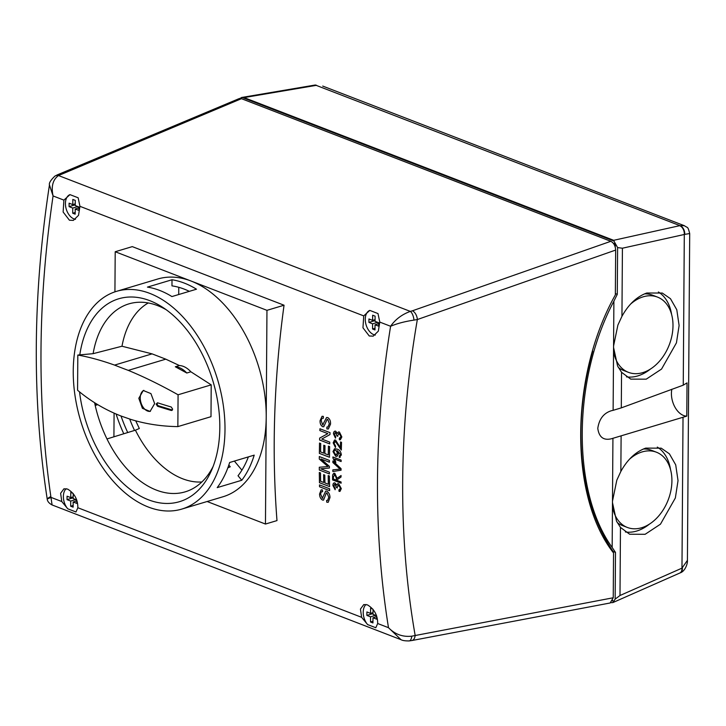 <?xml version="1.0" encoding="UTF-8"?>
<svg xmlns="http://www.w3.org/2000/svg" width="726" height="726" viewBox="0 0 726 726"><rect width="100%" height="100%" fill="white"/><g stroke="black" fill="none" stroke-linecap="round" stroke-linejoin="round"><path stroke-width="1.09" d="M157.451 402.776A1.833 1.298 -111 0 0 157.188 403.692A1.833 1.298 -111 0 0 158.558 405.834L172.371 410.027A1.833 1.298 -111 0 0 172.407 410.036M172.371 410.027L171.245 410.462L172.652 409.155L171.263 407.014A526.686 179.431 -179.6 0 1 157.524 402.794L156.163 404.092L157.497 406.242A526.686 179.431 0.4 0 0 171.245 410.462L171.917 410.444M121.024 416.016L130.97 419.456C145.881 424.011 161.517 426.398 177.852 426.607L210.994 416.688L211.212 384.862L190.884 371.794A25.111 15.809 -106.7 0 0 179.422 365.541L165.782 359.161L152.079 353.871L121.986 346.229L93.119 353.671L77.818 355.05L77.573 390.261C90.659 401.251 105.143 409.836 121.024 416.016A107.239 67.491 -106.7 0 0 127.731 432.542M177.852 426.607L178.079 394.781L211.212 384.862M77.818 355.05C89.053 357.029 101.304 360.377 114.572 365.096A526.686 179.431 0.4 0 0 128.293 370.378C144.093 376.894 160.682 385.025 178.079 394.781M154.656 403.611L150.073 411.424L142.414 408.33L138.811 398.284L143.258 390.506L150.926 393.592L154.656 403.611M150.418 411.306A10.999 6.924 73.3 0 1 140.245 397.857A10.999 6.924 73.3 0 1 143.875 390.361M224.996 429.529A113.655 71.529 73.3 0 1 181.709 509.117A113.655 71.529 73.3 0 1 73.244 370.932A113.655 71.529 73.3 0 1 116.523 291.344A113.655 71.529 73.3 0 1 224.996 429.529M79.724 355.313A105.896 66.638 73.3 0 1 162.678 307.316A105.896 66.638 73.3 0 1 219.815 427.532A105.896 66.638 73.3 0 1 211.502 470.421A105.896 66.638 73.3 0 1 138.076 494.715A105.896 66.638 73.3 0 1 79.515 391.813M213.099 466.5A98.11 61.746 73.3 0 1 206.193 477.263A98.11 61.746 73.3 0 1 190.076 490.014A98.11 61.746 73.3 0 1 106.976 438.949A98.11 61.746 73.3 0 1 94.952 404.373A98.11 61.746 73.3 0 1 94.589 402.703M207.11 501.512L265.462 524.045L266.215 417.196A113.655 71.529 73.3 0 1 222.927 496.784L181.709 509.117M97.792 404.672L95.188 405.453M123.774 433.767A113.655 71.529 73.3 0 1 116.096 414.02M241.767 480.267L217.201 487.627A113.655 71.529 -106.7 0 0 229.652 462.498L254.218 455.138A113.655 71.529 73.3 0 1 241.767 480.267L238.028 475.757A107.239 67.491 73.3 0 0 248.374 456.89M114.082 413.139L113.918 436.807M116.523 291.344L157.742 279.011A113.655 71.529 73.3 0 1 191.083 281.035L115.207 251.74L132.295 246.622L284.048 305.219A836.397 584.212 -68.9 0 0 276.987 520.596L265.462 524.045M77.845 507.737C77.864 499.434 74.433 493.208 67.554 489.07L63.952 488.798L60.612 493.299L61.792 501.539L67.772 508.808L75.976 511.975L77.845 507.737L361.621 617.318L367.61 624.578L375.805 627.745L377.674 623.516C377.692 615.203 374.262 608.978 367.383 604.849L363.79 604.567L360.441 609.069L361.621 617.318M377.674 623.516L388.492 627.691C380.814 580.092 377.148 530.942 377.493 480.24C377.856 429.529 382.23 378.21 390.597 326.264C397.131 323.506 404.917 321.455 413.965 320.112L417.341 319.54C407.958 374.035 403.066 427.886 402.685 481.075C402.322 534.263 406.478 585.673 415.136 635.304A7.333 4.51 79.3 0 1 411.878 640.532L610.158 602.979L613.234 597.77L613.543 552.958C569.039 496.176 569.883 375.95 615.349 294.892L615.657 250.071L417.341 319.54A7.333 4.174 70.7 0 0 412.404 310.801L610.82 241.304L241.459 98.682L58.497 175.547A7.333 5.599 -122 0 0 54.931 176.091L54.931 176.091C50.693 180.139 48.86 183.088 49.45 184.958L53.071 195.938C37.67 301.281 36.972 401.75 50.965 497.364L52.081 504.951C48.978 503.29 47.344 501.258 47.181 498.862C31.926 399.327 32.679 294.692 49.45 184.958L49.45 184.958M369.262 335.984L373.191 336.156L378.355 331.11L379.78 322.09L377.992 313.568L369.797 310.401L363.726 315.892L362.964 327.798L369.262 335.984M69.424 220.214L73.362 220.386L78.526 215.341L79.942 206.32L78.163 197.79L69.968 194.632L63.888 200.122L63.135 212.019L69.424 220.214M340.385 439.738L339.414 439.774L340.367 439.738L341.846 436.952L339.432 432.034L338.389 431.979L337.327 433.449L335.711 431.208L334.831 431.144M339.414 439.774L339.323 438.295L341.02 436.635L339.351 438.286L339.441 439.765M340.122 438.241L339.323 438.295M339.423 433.576L338.643 433.522L339.396 433.585L341.02 436.635L339.423 433.576L337.717 435.255L337.79 436.299L336.909 435.8L335.639 432.66L334.287 434.084L335.702 436.753L335.476 438.114L333.461 433.794C333.588 431.816 334.341 430.954 335.711 431.208C334.359 430.945 333.615 431.807 333.488 433.785L333.461 433.794M335.067 432.605L335.666 432.66L336.909 435.8M332.88 457.879L334.913 462.017L335.884 462.389L334.695 459.077L341.12 461.536L341.129 460.121L332.889 456.953L332.88 457.879L332.916 456.944M341.093 481.991L341.102 483.189L332.581 479.922L332.562 477.545L332.653 474.886L333.797 473.225L334.795 473.307L337.109 478.316L341.048 475.539L341.048 477.018L337.118 479.795A836.397 584.212 111.1 0 0 337.127 480.476L341.093 481.991M340.022 491.366L339.069 491.393L340.004 491.366L341.311 488.625L338.697 483.779L337.672 483.716L336.701 485.159L335.004 482.935L334.142 482.872M339.069 491.393L338.906 489.932L340.485 488.308L338.733 485.295L337.182 486.928L337.3 487.963L336.41 487.464L335.004 484.369L333.751 485.758L335.285 488.398L335.122 489.732L332.925 485.476C332.953 483.516 333.642 482.672 335.004 482.935M339.695 489.887L338.906 489.932M338.761 485.286L337.998 485.231L338.761 485.286L340.485 488.308M335.031 484.36L334.432 484.315L335.031 484.36L336.41 487.464M320.084 420.608C319.921 423.467 320.783 425.509 322.68 426.716L323.751 426.761L327.136 419.437L327.789 419.474L329.341 423.712L327.843 427.088L326.845 427.06L326.891 428.912L328.37 428.966L330.548 424.093C330.693 421.044 329.767 418.875 327.771 417.595L326.582 417.495L322.662 424.882L321.291 420.989C321.319 418.975 322.017 418.058 323.379 418.23L323.36 416.37L322.054 416.307L320.112 420.599C319.948 423.476 320.819 425.509 322.707 426.707L322.68 426.716M322.516 418.249L323.379 418.23L322.516 418.249M323.224 424.928L322.662 424.882M319.358 453.378L319.522 443.051L320.72 443.513L320.583 451.953L323.669 453.133L323.787 445.238L324.994 445.7L324.867 453.596L328.279 454.912L328.424 446.136L329.622 446.599L329.459 457.253L319.358 453.378L319.549 443.041M319.458 482.717L319.313 472.481L320.511 472.935L320.62 481.302L323.705 482.491L323.605 474.659L324.803 475.122L324.912 482.944L328.324 484.26L328.216 475.566L329.413 476.029L329.559 486.583L319.458 482.717L319.34 472.472M321.182 489.85L319.585 494.034C319.603 496.847 320.593 498.844 322.525 500.051L323.56 500.096L326.328 492.963L326.963 492.999L328.787 497.156L327.571 500.459L326.6 500.423L326.773 502.229L328.216 502.292L329.985 497.546C329.913 494.56 328.851 492.437 326.818 491.166L325.656 491.057L322.371 498.245L320.756 494.424C320.647 492.464 321.255 491.575 322.589 491.747L322.435 489.923L321.164 489.85L319.558 494.043C319.64 496.847 320.629 498.853 322.553 500.042L322.525 500.051M321.745 491.756L322.589 491.747L321.745 491.756M322.925 498.299L322.371 498.245L325.656 491.057M329.64 490.649L319.54 486.774L319.504 484.904L329.595 488.779L329.64 490.649L319.54 486.774M327.934 466.555L327.961 466.546A836.397 584.212 -68.9 0 1 327.961 466.509L319.295 459.05L319.313 456.545L329.413 460.42L329.404 462.208L320.946 458.959A836.397 584.212 111.1 0 0 320.946 458.995L329.386 466.337L329.386 468.025L320.81 468.787A836.397 584.212 111.1 0 0 320.81 468.851L329.395 472.145L329.404 473.924L319.313 470.049L319.295 467.245L327.934 466.555A836.397 584.212 -68.9 0 1 327.934 466.509L319.295 459.05L319.34 456.536M329.958 434.584L321.818 439.03A836.397 584.212 111.1 0 0 321.818 439.067L329.74 442.107L329.704 443.904L319.603 440.029L319.649 438.096L327.798 433.658A836.397 584.212 -68.9 0 1 327.798 433.613L319.867 430.572L319.93 428.767L330.031 432.632L329.958 434.584M338.815 467.934L332.862 462.526L332.88 460.965L341.057 468.642L341.057 470.203L332.853 471.519L332.844 469.876L340.149 469.078A836.397 584.212 -68.9 0 1 340.149 469.05L332.862 462.526L332.907 460.956M341.356 454.948C340.911 451.654 339.459 449.703 337.018 449.095L334.559 448.75L332.98 451.554L335.693 456.264L337.045 456.355L338.425 453.859L337.399 450.701A836.397 584.212 111.1 0 1 337.399 450.674L340.53 454.594L339.205 456.019L339.26 457.416L340.167 457.398L339.287 457.407L341.356 454.948M339.813 455.982L339.205 456.019L340.558 454.594L337.399 450.674M340.394 447.679L335.557 440.074L334.568 440.001L333.17 442.824L335.457 447.497L335.603 446.082L333.996 443.178L335.494 441.526L341.32 450.029L341.519 442.325L340.548 441.952L340.394 447.679L340.576 441.943M335.521 441.517L334.849 441.481L335.521 441.517L341.347 450.02M369.797 310.401A12.832 8.077 -106.7 0 0 365.505 322.353A12.832 8.077 -106.7 0 0 373.736 334.641A12.832 8.077 -106.7 0 0 375.342 335.049M69.968 194.632A12.832 8.077 -106.7 0 0 65.667 206.574A12.832 8.077 -106.7 0 0 73.907 218.871A12.832 8.077 -106.7 0 0 75.513 219.27M66.193 488.689A12.832 8.077 -106.7 0 0 67.772 508.808M366.022 604.468A12.832 8.077 -106.7 0 0 367.61 624.578M72.718 213.226L75.168 214.17L75.205 208.997L78.88 210.422L78.898 206.974L75.232 205.549L75.268 200.385L72.818 199.441L72.781 204.605L69.106 203.189L69.088 206.638L72.754 208.053L72.718 213.226L75.177 212.491M372.556 328.996L374.997 329.94L375.033 324.776L378.709 326.192L378.727 322.743L375.061 321.328L375.097 316.155L372.647 315.211L372.61 320.384L368.944 318.959L368.917 322.408L372.592 323.823L372.556 328.996L375.015 328.261M372.747 609.032L370.605 608.207L370.569 613.37L366.893 611.954L366.875 615.403L370.541 616.819L370.505 621.991L372.955 622.935L372.992 617.762L376.658 619.178L376.685 616.056M376.549 615.684L373.01 614.314L373.046 609.404M72.918 493.263L70.776 492.428L70.74 497.6L67.064 496.185L67.037 499.633L70.712 501.049L70.676 506.222L73.126 507.165L73.163 501.993L76.829 503.408L76.856 500.287M76.72 499.915L73.181 498.544L73.217 493.635M372.964 621.256L370.505 621.991M375.995 615.466L375.986 616.864M375.587 615.312L370.541 616.819M372.338 612.844L372.329 613.769L373.019 614.033M372.329 613.769L366.875 615.403M373.028 612.635L370.569 613.37M376.676 616.664L372.992 617.762M73.135 505.477L70.676 506.222M76.166 499.697L76.157 501.094M75.758 499.542L70.712 501.049M72.509 497.074L72.5 498L73.19 498.263M72.5 498L67.037 499.633M73.199 496.865L70.74 497.6M76.847 500.886L73.163 501.993M78.217 206.71L78.208 208.099M77.8 206.547L72.754 208.053M74.551 204.079L74.542 205.004L75.232 205.267M74.542 205.004L69.088 206.638M75.241 203.87L72.781 204.605M78.898 207.899L75.205 208.997M378.046 322.48L378.037 323.878M377.629 322.317L372.592 323.823M374.38 319.848L374.38 320.774L375.061 321.037M374.38 320.774L368.917 322.408M375.07 319.649L372.61 320.384M378.727 323.669L375.033 324.776M60.058 174.748A7.333 4.692 67.2 0 0 57.545 174.757L239.026 98.654L241.459 98.682M610.82 241.304C613.769 242.874 615.385 245.796 615.657 250.071M63.888 200.122L53.071 195.938C51.047 186.41 52.853 179.612 58.497 175.547L410.335 311.4L412.404 310.801M611.011 602.671L612.853 602.589L615.158 599.122L615.485 552.395L612.163 547.431L612.481 502.61L616.519 521.141L620.467 527.412L619.995 595.502L615.158 599.122M592.734 351.148A233.981 163.432 111.1 0 0 613.134 551.488L615.485 552.395M613.134 551.488L613.125 552.35M612.789 600.42L612.535 601.01M613.125 410.326L611.455 410.707C603.714 413.085 599.159 418.975 597.788 428.376C598.995 437.125 603.478 440.6 611.256 438.803L686.787 416.125L687.023 382.892L683.248 385.17L621.302 407.876L613.125 410.326L613.887 301.181C572.378 379.417 571.598 491.348 612.163 547.431M612.481 502.61L612.925 438.286M621.111 435.836L620.857 471.419L616.81 480.213L612.49 501.122M613.561 347.491L617.608 366.022L621.547 372.293L621.302 407.876M613.887 301.181L617.282 294.329L617.608 247.602L618.434 247.711M613.933 241.032L613.679 240.306L244.063 97.583L242.175 97.484L613.933 241.032L617.608 247.602L622.418 248.21L621.946 316.309L617.89 325.094L613.57 346.003M686.787 416.125A18.331 11.534 73.3 0 1 683.538 415.49A18.331 11.534 73.3 0 1 671.868 389.236M620.857 471.419C627.527 459.44 635.822 451.681 645.741 448.114L661.214 448.169L669.39 453.814L675.715 464.876L678.03 480.63L675.352 497.982L660.46 524.181L645.133 534.291L629.66 534.236L620.467 527.412M657.302 447.089A45.829 32.008 -68.9 0 1 670.525 469.55M649.461 524.099A45.829 32.008 -68.9 0 1 636.693 531.033A45.829 32.008 -68.9 0 1 625.376 531.976M242.175 97.484L239.698 98.464M614.078 244.326L615.276 243.972L613.288 243.201M615.276 243.972L615.258 247.103M615.358 293.585L617.282 294.329M621.946 316.309C628.607 304.33 636.902 296.562 646.821 293.005L662.303 293.05L670.47 298.704L676.795 309.757L679.109 325.511L676.432 342.863L661.549 369.071L646.222 379.172L630.74 379.126L621.547 372.293M650.541 368.98A45.829 32.008 -68.9 0 1 637.773 375.914A45.829 32.008 -68.9 0 1 626.456 376.858M658.391 291.979A45.829 32.008 -68.9 0 1 671.604 314.431M644.516 293.876A40.329 28.169 -68.9 0 1 652.601 295.201L657.502 297.097A40.329 28.169 -68.9 0 1 672.013 335.312A40.329 28.169 -68.9 0 1 642.71 372.638A40.329 28.169 -68.9 0 1 628.444 372.338A40.329 28.169 -68.9 0 1 613.978 353.562M628.444 372.338L623.552 370.451A40.329 28.169 -68.9 0 1 618.343 367.474M630.44 304.221A40.329 28.169 -68.9 0 1 643.236 296.798A40.329 28.169 -68.9 0 1 657.502 297.097M643.436 448.986A40.329 28.169 -68.9 0 1 651.521 450.32L656.413 452.207A40.329 28.169 -68.9 0 1 670.933 490.431A40.329 28.169 -68.9 0 1 641.621 527.748A40.329 28.169 -68.9 0 1 627.364 527.457A40.329 28.169 -68.9 0 1 612.898 508.672M627.364 527.457L622.463 525.56A40.329 28.169 -68.9 0 1 617.263 522.593M629.36 459.331A40.329 28.169 -68.9 0 1 642.156 451.917A40.329 28.169 -68.9 0 1 656.413 452.207M612.853 602.589L679.763 573.059A7.333 4.637 -113.8 0 0 681.968 568.149L687.422 560.354L689.7 233.527L684.718 234.389A7.333 5.209 -103.6 0 0 679.89 225.632L316.218 85.369A7.333 4.547 -99.6 0 0 314.494 85.142L314.884 85.078A7.333 4.365 81.3 0 1 316.509 85.323L314.884 85.078A7.333 4.365 81.3 0 0 314.694 85.114M683.248 385.17L684.3 234.507A7.333 5.055 -102.5 0 0 679.636 225.695L684.382 225.713L322.716 86.067M679.963 572.959A7.333 4.801 -115.1 0 0 680.171 572.868L680.171 572.868A7.333 4.801 -115.1 0 0 682.395 567.977M622.418 248.21L684.718 234.389M50.475 496.675C45.947 499.388 46.119 499.624 50.965 497.364L61.792 501.539M411.751 636.176C402.721 637.147 394.962 634.324 388.492 627.691L401.006 639.679C402.494 640.55 405.217 640.967 409.174 640.922L409.174 640.922A7.333 3.303 -95.7 0 0 411.751 636.176L613.234 597.77M413.965 320.112A7.333 2.977 76.8 0 0 410.335 311.4C401.977 314.412 395.398 319.376 390.597 326.264L379.78 322.09M115.207 251.74L114.926 291.861M266.959 310.338L191.083 281.035A113.655 71.529 73.3 0 1 266.215 417.196L266.959 310.338L284.048 305.219M201.855 481.973A94.407 59.414 73.3 0 1 135.408 430.173L139.328 428.503L135.735 420.844M228.826 465.067L230.251 466.791L227.837 467.843M121.986 346.229A94.407 59.414 73.3 0 1 148.267 302.96M94.952 404.373L96.504 403.892M135.408 430.173L106.976 438.949M93.119 353.671A98.11 61.746 73.3 0 1 134.011 302.715A98.11 61.746 73.3 0 1 145.4 302.524A98.11 61.746 73.3 0 1 166.172 309.712M196.483 289.202L171.917 296.562A113.655 71.529 -106.7 0 0 147.442 287.106L172.008 279.755A113.655 71.529 73.3 0 1 196.483 289.202M189.332 291.344A107.239 67.491 -106.7 0 0 171.971 285.872L172.008 279.755M114.572 365.096L152.079 353.871M128.293 370.378L165.782 359.161M190.884 371.794L186.791 373.019L175.32 366.775L179.422 365.541M178.768 287.305L178.714 294.52M234.38 461.083L241.903 470.167M129.682 419.02A107.239 67.491 -106.7 0 0 134.528 430.436M186.791 373.019A25.111 15.809 -106.7 0 0 175.32 366.775M326.627 500.414L326.773 502.229L328.234 502.292M322.553 500.042L323.578 500.096M326.355 492.954L326.99 492.99L328.787 497.156M328.814 497.147L327.598 500.45M319.567 486.765L319.531 484.895M329.586 486.583L319.485 482.708M328.352 484.251L328.243 475.557M323.633 474.65L323.705 482.491M329.432 462.199L320.946 458.959M329.413 468.016L320.81 468.787M329.432 473.915L319.313 470.049M319.34 470.04L319.322 467.235M329.486 457.244L319.386 453.369M328.451 446.127L328.279 454.912M323.814 445.229L323.669 453.133M329.731 443.895L319.631 440.02L319.649 438.096L327.825 433.649A836.397 584.212 -68.9 0 1 327.825 433.603L319.867 430.572M319.894 430.563L319.957 428.757M328.388 428.957L326.891 428.912M326.591 417.495L322.689 424.873M322.072 416.297L320.112 420.599M322.707 426.707L323.76 426.752M327.163 419.437L327.789 419.474M327.816 419.465L329.341 423.712M329.368 423.703L327.843 427.088M326.918 428.903L326.872 427.051M337.762 483.688L336.701 485.159M340.512 488.299L338.933 489.923L339.096 491.384M335.031 482.926C333.67 482.663 332.98 483.516 332.953 485.467L332.925 485.476M332.953 485.467L335.149 489.723M337.327 487.954L336.437 487.455M341.075 475.53L337.109 478.316M341.129 483.18L332.581 479.922L332.562 477.545M333.797 473.225L332.653 474.886M332.68 474.877L332.59 477.536M334.214 474.505L334.822 474.55L336.32 478.098L336.301 480.158L336.32 478.098M336.329 480.149L333.406 479.051L333.388 476.946L334.795 474.55L336.292 478.107M334.822 474.55L334.205 474.505M338.842 467.925L340.176 469.041A836.397 584.212 -68.9 0 0 340.176 469.069L340.149 469.078M341.084 470.194L332.853 471.519L332.871 469.867M341.147 461.527L334.695 459.077M335.911 462.38L334.913 462.017M332.907 457.87L334.94 462.008M339.287 457.407L339.233 456.019M334.55 448.75L332.98 451.554M333.007 451.545L335.693 456.264M335.721 456.255L337.018 456.364M337.581 453.169L335.748 454.821L333.806 451.708L334.75 450.12L335.775 450.193L337.581 453.169L335.775 454.812M336.637 454.875L335.748 454.821M335.775 450.193L337.554 453.178M334.75 450.111L335.748 450.202M334.586 440.001L333.17 442.824L335.485 447.488M338.488 431.952L337.327 433.449M335.076 432.605L335.666 432.66M333.488 433.785L335.503 438.105M337.817 436.299L336.937 435.791M157.497 406.242L158.558 405.834M363.726 315.892L79.942 206.32M619.995 595.502L681.968 568.149L683.021 417.486M613.679 240.306L679.636 225.695M316.218 85.369L244.063 97.583M241.413 97.52L314.494 85.142M679.763 573.059L680.171 572.868C685.181 571.362 687.821 563.285 687.422 560.354M689.7 233.527C687.676 225.813 687.93 228.309 684.382 225.713M57.545 174.757L54.931 176.091M52.081 504.951L400.943 639.66M409.174 640.922L411.878 640.532"/></g></svg>
